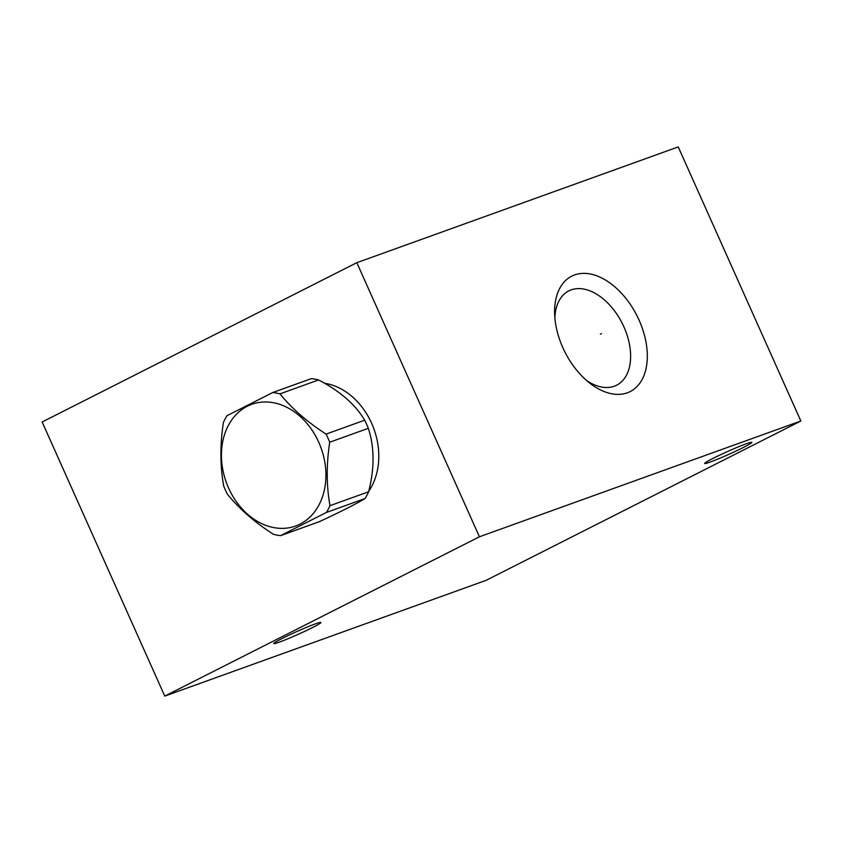 <?xml version="1.0" encoding="UTF-8"?>
<svg xmlns="http://www.w3.org/2000/svg" width="843" height="843" viewBox="0 0 843 843"><rect width="100%" height="100%" fill="white"/><g stroke="black" fill="none" stroke-linecap="round" stroke-linejoin="round"><path stroke-width="1.26" d="M356.821 262.689L479.425 536.78L164.764 696.086L42.15 421.995L356.821 262.689L678.236 146.914L800.85 421.005L486.179 580.311L164.764 696.086M328.032 383.913L324.502 383.238A64.932 50.601 70.2 0 1 328.032 383.913A64.932 50.601 70.2 0 1 373.47 427.738A64.932 50.601 70.2 0 1 368.728 491.227M354.745 504.314A64.932 50.601 70.2 0 1 352.806 505.357A64.932 50.601 70.2 0 1 352.079 505.716M479.425 536.78L800.85 421.005M562.829 347.611A64.679 40.338 -116.9 0 1 554.631 313.638A64.679 40.338 -116.9 0 1 586.38 273.459A64.679 40.338 -116.9 0 1 639.089 320.15A64.679 40.338 -116.9 0 1 639.11 384.134A64.679 40.338 -116.9 0 1 589.847 383.196A64.679 40.338 -116.9 0 1 562.829 347.611M746.308 443.766A25.87 1.549 155.9 0 0 719.848 455.062A25.87 1.549 155.9 0 0 704.653 463.46A25.87 1.549 155.9 0 0 710.227 462.027A25.87 1.549 155.9 0 0 736.687 450.742A25.87 1.549 155.9 0 0 751.882 442.333A25.87 1.549 155.9 0 0 746.308 443.766M315.356 623.883A25.87 1.549 155.9 0 0 288.896 635.179A25.87 1.549 155.9 0 0 273.701 643.588A25.87 1.549 155.9 0 0 279.275 642.155A25.87 1.549 155.9 0 0 305.735 630.859A25.87 1.549 155.9 0 0 320.93 622.461A25.87 1.549 155.9 0 0 315.356 623.883M554.873 317.822A52.867 32.972 -116.9 0 1 568.846 290.877A52.867 32.972 -116.9 0 1 623.894 326.821A52.867 32.972 63.1 0 1 616.602 385.219A52.867 32.972 63.1 0 1 586.612 380.53M280.603 535.642L319.212 521.733C340.604 511.796 355.872 504.072 365.03 498.54A73.552 57.324 70.2 0 0 368.602 491.754C374.619 468.402 374.524 447.254 368.317 428.318A73.552 57.324 70.2 0 0 366.6 424.208A73.552 57.324 -109.8 0 0 364.682 420.193C355.43 404.577 340.066 391.163 318.591 379.951A73.552 57.324 -109.8 0 0 311.394 378.612L272.784 392.522L226.967 415.715A73.552 57.324 -109.8 0 0 223.395 422.501C219.991 444.904 220.086 466.053 223.68 485.937A73.552 57.324 -109.8 0 0 225.408 490.046A73.552 57.324 -109.8 0 0 227.315 494.061C239.18 508.74 254.544 522.154 273.417 534.304A73.552 57.324 -109.8 0 0 280.603 535.642L326.42 512.439A73.552 57.324 -109.8 0 0 329.992 505.663C326.399 485.779 326.304 464.63 329.708 442.217A73.552 57.324 -109.8 0 0 327.99 438.118A73.552 57.324 -109.8 0 0 326.072 434.103C307.21 421.953 291.847 408.528 279.981 393.86A73.552 57.324 -109.8 0 0 272.784 392.522M364.682 420.193L326.072 434.103M318.591 379.951L279.981 393.86M368.317 428.318L329.708 442.217M365.03 498.54L326.42 512.439M318.78 442.333A64.679 50.401 -109.8 0 0 247.315 406.242A64.679 50.401 -109.8 0 0 228.569 488.002A64.679 50.401 -109.8 0 0 300.034 524.104A64.679 50.401 -109.8 0 0 318.78 442.333M368.602 491.754L329.992 505.663M600.416 334.155L601.491 333.607L600.416 334.155"/></g></svg>
